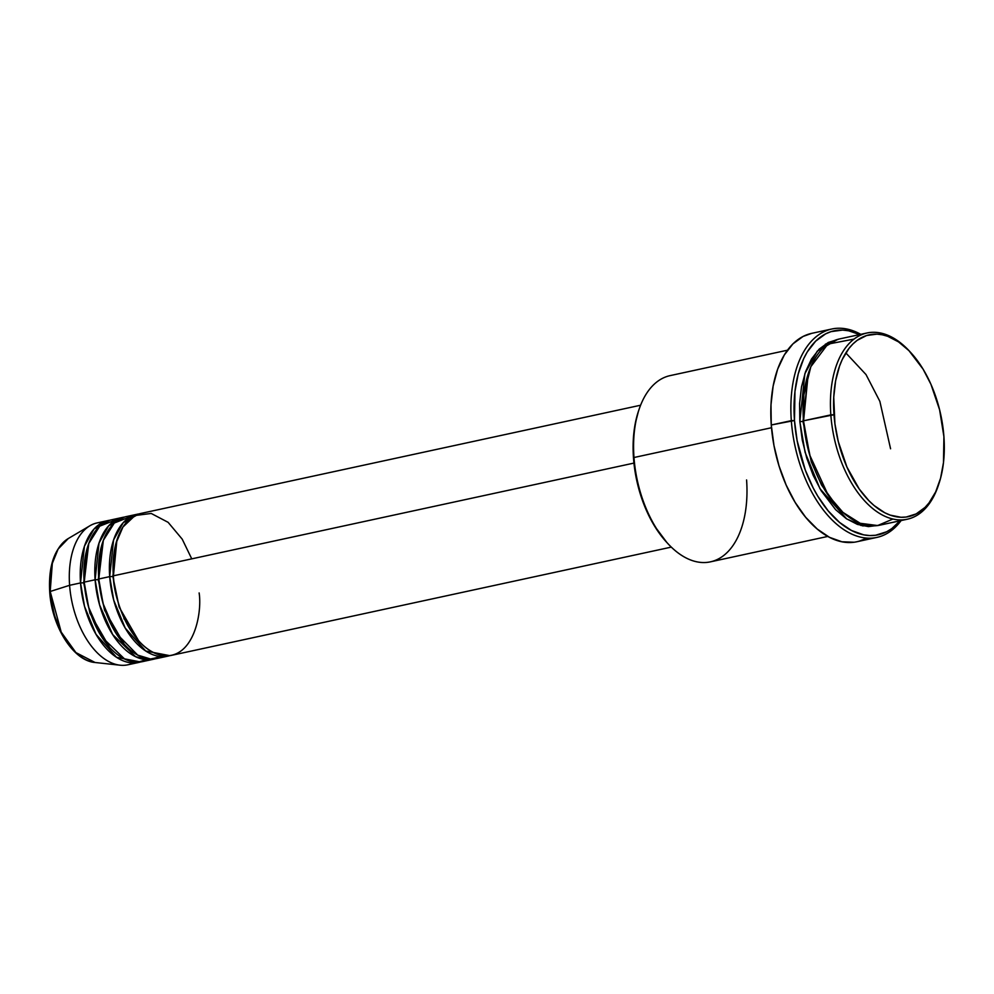 <?xml version="1.0" encoding="UTF-8"?>
<svg xmlns="http://www.w3.org/2000/svg" width="994" height="994" viewBox="0 0 994 994"><rect width="100%" height="100%" fill="white"/><g stroke="black" fill="none" stroke-linecap="round" stroke-linejoin="round"><path stroke-width="1.49" d="M123.964 618.889L124.001 617.895M120.1 665.197A72.587 41.326 -102.2 0 1 69.605 585.304A72.587 41.326 77.8 0 0 127.853 664.8A72.587 41.326 77.8 0 0 133.184 662.961A72.587 41.326 -102.2 0 1 120.1 665.197L95.089 662.501L75.904 652.586L61.206 632.097L50.197 591.492A64.523 36.741 77.8 0 0 95.089 662.501C73.221 660.911 51.775 626.357 49.7 591.815C48.308 565.872 54.496 548.129 68.251 538.562A64.523 36.741 77.8 0 0 50.197 591.492L69.605 585.304L50.197 591.492L52.322 563.387L58.124 549.061L68.251 538.562L89.907 525.764A72.587 41.326 -102.2 0 1 102.742 522.384M191.755 558.852L182.213 539.158L168.123 522.335L151.2 513.451L135.047 515.526L122.945 527.006L115.963 543.37L113.341 575.837A72.587 41.326 77.8 0 0 171.602 655.332L671.31 547.11M113.378 576.346L116.894 540.177L112.856 576.495L109.7 576.619L113.589 539.904L123.206 522.695L139.073 513.91A72.587 41.326 -102.2 0 0 137.234 514.233L126.288 516.594A72.587 41.326 77.8 0 0 98.766 578.993A72.587 41.326 77.8 0 0 157.015 658.488A72.587 41.326 77.8 0 0 162.345 656.649L150.492 658.985L137.731 655.121L115.59 632.631L103.078 603.594L98.766 578.993L109.7 576.619L98.766 578.993L103.339 540.351L114.298 523.018L131.904 516.072M98.804 579.514L102.307 543.333L98.282 579.651L95.113 579.775L99.015 543.059L108.619 525.851L124.486 517.066A72.587 41.326 -102.2 0 0 122.647 517.389L111.713 519.763A72.587 41.326 77.8 0 0 84.179 582.149A72.587 41.326 77.8 0 0 142.44 661.644A72.587 41.326 77.8 0 0 147.771 659.805M117.317 519.228L99.723 526.174L88.752 543.507L84.179 582.149L95.113 579.775L84.179 582.149L88.652 607.309L101.723 636.918L124.672 659.059L137.657 662.178L149.473 658.898M84.217 582.67L87.733 546.489L83.695 582.807L80.539 582.931L84.428 546.228L94.032 529.007L109.912 520.222A72.587 41.326 -102.2 0 0 108.073 520.545L97.126 522.919A72.587 41.326 77.8 0 0 69.605 585.304L80.539 582.931L69.605 585.304A72.587 41.326 -102.2 0 1 89.907 525.764M853.983 339.103L827.865 344.123L810.856 366.662L803.848 394.916L803.487 420.797L830.835 414.883A95.275 54.235 77.8 0 0 878.05 512.457A95.275 54.235 77.8 0 0 938.386 485.333L938.982 483.531A93.001 52.943 -102.2 0 1 880.088 510.009A93.001 52.943 -102.2 0 1 833.991 414.746L803.487 420.797A95.275 54.235 77.8 0 0 879.951 525.143L907.298 519.216A95.275 54.235 -102.2 0 1 830.835 414.883A95.275 54.235 -102.2 0 1 866.967 332.99A95.275 54.235 -102.2 0 1 909.932 351.677M910.579 352.373L909.286 350.981A95.275 54.235 77.8 0 0 830.835 414.883L833.991 414.746A93.001 52.943 -102.2 0 1 910.579 352.373A93.001 52.943 -102.2 0 1 943.915 436.664L939.603 409.801L930.943 384.305L923.091 369.159L908.976 350.683L898.514 341.874L887.692 336.295L882.274 334.779L876.919 334.146L866.606 335.512L857.151 340.358L852.864 344.023L848.926 348.472L842.229 359.555L839.545 366.078L835.619 380.789L833.742 397.227L834.91 423.717L838.302 441.622L846.963 467.118L859.251 489.048L868.93 500.74L874.086 505.524L884.784 512.755L890.214 515.128L900.986 517.278L906.217 517.029L916.157 513.91L925.041 507.4L928.98 502.952L935.677 491.868L940.572 478.238L943.48 462.595L943.915 436.664A93.001 52.943 -102.2 0 1 938.982 483.531M746.581 479.953A95.275 54.235 -102.2 0 1 668.13 543.867A95.275 54.235 -102.2 0 1 633.986 457.513L633.501 458.172A93.001 52.943 77.8 0 0 666.825 542.463A93.001 52.943 77.8 0 0 667.471 543.159M831.754 329.014A106.619 60.696 -102.2 0 1 860.779 334.332A106.619 60.696 77.8 0 0 791.323 420.648A106.619 60.696 -102.2 0 1 831.754 329.014L811.713 333.35A106.619 60.696 77.8 0 0 771.269 424.985L794.479 420.524A104.345 59.404 -102.2 0 1 859.661 334.568L848.652 330.803L842.639 330.083L831.071 331.623L825.629 333.86L815.652 341.166L807.24 351.988L803.724 358.598L798.232 373.881L794.964 391.437L794.479 420.524L797.126 440.653L805.289 470.063L813.229 488.029L817.838 496.254L828.114 510.804L839.47 522.359L851.46 530.473L863.637 534.834L869.638 535.542L875.515 535.269L886.66 531.765L891.817 528.584L899.992 520.794A104.345 59.404 -102.2 0 1 835.83 519.104A104.345 59.404 -102.2 0 1 794.479 420.524L791.323 420.648A106.619 60.696 77.8 0 0 834.935 522.645A106.619 60.696 77.8 0 0 901.111 520.558A106.619 60.696 -102.2 0 1 876.882 537.406A106.619 60.696 -102.2 0 1 791.323 420.648L771.269 424.985A106.619 60.696 77.8 0 0 856.84 541.755A106.619 60.696 77.8 0 0 866.532 538.077M803.525 421.319L808.234 373.707L803.003 421.456L799.847 421.593L804.854 373.707L817.254 351.143L837.818 339.364M890.574 448.779L879.852 401.34L866.01 374.564L845.832 352.92M827.455 344.409L825.48 344.073M112.856 576.495L119.143 607.073L138.713 640.919L119.143 607.073L112.856 576.495L109.7 576.619L113.726 600.152L125.182 628.022L145.708 650.995L169.763 655.655A72.587 41.326 -102.2 0 1 167.961 656.115A72.587 41.326 -102.2 0 1 109.7 576.619A72.587 41.326 -102.2 0 1 137.234 514.233M633.936 463.092L113.341 575.837L633.936 463.092M787.484 350.199L670.118 375.62A95.275 54.235 77.8 0 0 633.986 457.513L771.493 427.731L633.986 457.513A95.275 54.235 77.8 0 0 710.449 561.846L827.816 536.425M938.684 484.426A95.275 54.235 -102.2 0 1 907.298 519.216M83.695 582.807L89.982 613.385L109.539 647.231L89.982 613.385L83.695 582.807L80.539 582.931L84.552 606.464L96.02 634.334L116.546 657.307L140.601 661.967A72.587 41.326 -102.2 0 1 138.8 662.439A72.587 41.326 -102.2 0 1 80.539 582.931A72.587 41.326 -102.2 0 1 108.073 520.545M155.188 658.811A72.587 41.326 -102.2 0 1 153.374 659.27A72.587 41.326 -102.2 0 1 95.113 579.775A72.587 41.326 -102.2 0 1 122.647 517.389M50.756 598.053L54.658 615.92L61.342 632.37M49.973 580.285L49.874 586.1M866.967 332.99L839.619 338.917A95.275 54.235 77.8 0 0 803.487 420.797L809.737 455.115L828.226 495.26L842.962 512.395L860.17 523.279L877.64 525.553L892.935 519.03M879.031 525.205L868.47 526.609L857.437 524.41L846.341 518.694L835.631 509.673L821.168 490.738L813.129 475.231L806.743 458.085L802.257 439.982L799.847 421.593L799.586 403.639L801.512 386.803L805.538 371.731L811.502 359.02L819.18 349.13L828.275 342.47L838.451 339.265M865.451 538.661L859.885 540.947M854.07 542.227L841.93 541.78L829.493 537.332L817.23 529.044L805.637 517.24L795.138 502.368L786.142 485.01L778.998 465.838L773.978 445.56L771.269 424.985L770.984 404.893L773.133 386.057L777.631 369.196L784.316 354.97L792.901 343.912L803.09 336.444L811.775 333.338M666.887 542.525L654.313 525.677L646.473 510.531L640.235 493.794L635.862 476.114L633.501 458.172L633.253 440.64L635.129 424.214L638.446 411.243M640.583 405.229L140.875 513.438A72.587 41.326 77.8 0 0 113.341 575.837C113.142 596.251 129.63 648.051 161.45 655.357C193.122 660.712 202.378 614.043 199.135 592.933M860.891 525.478L862.916 524.236M878.124 525.478L862.643 525.888L846.664 518.905L819.963 488.7L805.078 452.295L799.847 421.593L803.003 421.456L811.266 461.763L821.578 485.097L836.985 506.443L821.578 485.097L811.266 461.763L803.003 421.456M633.986 457.513A95.275 54.235 -102.2 0 1 639.03 409.503L638.421 411.305A93.001 52.943 77.8 0 0 633.501 458.172L633.986 457.513M160.419 656.525L148.603 659.805L135.606 656.699L112.67 634.545L99.599 604.948L95.113 579.775L98.282 579.651L104.556 610.229L124.126 644.075L104.556 610.229L98.282 579.651M668.13 543.867L666.825 542.463M167.961 656.115L157.015 658.488M876.882 537.406L856.84 541.755M138.8 662.439L127.853 664.8M153.374 659.27L142.44 661.644M860.792 525.453L862.78 524.186"/></g></svg>
